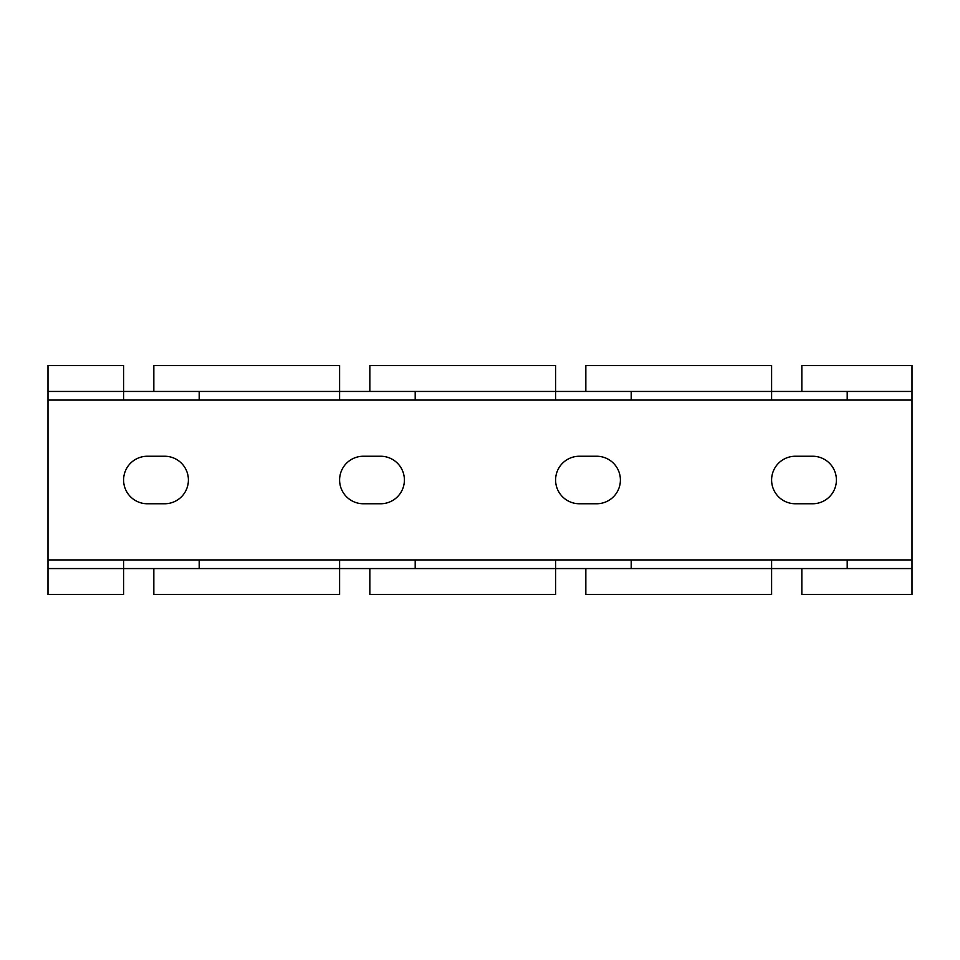 <?xml version="1.0" encoding="UTF-8"?>
<svg xmlns="http://www.w3.org/2000/svg" width="960" height="960" viewBox="0 0 960 960"><rect width="100%" height="100%" fill="white"/><g stroke="black" fill="none" stroke-linecap="round" stroke-linejoin="round"><path stroke-width="1.44" d="M631.2 400.08L631.2 391.44L585.84 391.44L585.84 365.52L771.6 365.52L771.6 400.08L415.2 400.08L415.2 391.44L369.84 391.44L369.84 365.52L555.6 365.52L555.6 400.08M199.2 400.08L199.2 391.44L153.84 391.44L153.84 365.52L339.6 365.52L339.6 400.08L48 400.08L48 365.52L123.6 365.52L123.6 400.08M847.2 559.92L912 559.92L912 594.48L801.84 594.48L801.84 568.56L847.2 568.56L847.2 559.92L771.6 559.92L771.6 594.48L585.84 594.48L585.84 568.56L631.2 568.56L631.2 559.92L555.6 559.92L555.6 594.48L369.84 594.48L369.84 568.56L415.2 568.56L415.2 559.92L339.6 559.92L339.6 594.48L153.84 594.48L153.84 568.56L199.2 568.56L199.2 559.92L48 559.92L48 400.08L912 400.08L847.2 400.08L847.2 391.44L801.84 391.44L801.84 365.52L912 365.52L912 391.44L48 391.44M771.6 559.92L631.2 559.92M555.6 559.92L415.2 559.92M339.6 559.92L199.2 559.92M123.6 559.92L123.6 594.48L48 594.48L48 559.92L912 559.92L912 391.44M339.6 400.08L415.2 400.08M771.6 400.08L847.2 400.08M147.36 503.76L164.64 503.76A23.76 23.76 0 0 0 188.4 480A23.76 23.76 0 0 0 164.64 456.24L147.36 456.24A23.76 23.76 0 0 0 123.6 480A23.76 23.76 0 0 0 147.36 503.76M363.36 503.76L380.64 503.76A23.76 23.76 0 0 0 404.4 480A23.76 23.76 0 0 0 380.64 456.24L363.36 456.24A23.76 23.76 0 0 0 339.6 480A23.76 23.76 0 0 0 363.36 503.76M579.36 503.76L596.64 503.76A23.76 23.76 0 0 0 620.4 480A23.76 23.76 0 0 0 596.64 456.24L579.36 456.24A23.76 23.76 0 0 0 555.6 480A23.76 23.76 0 0 0 579.36 503.76M812.64 503.76A23.76 23.76 0 0 0 836.4 480A23.76 23.76 0 0 0 812.64 456.24L795.36 456.24A23.76 23.76 0 0 0 771.6 480A23.76 23.76 0 0 0 795.36 503.76L812.64 503.76M912 568.56L48 568.56"/></g></svg>
